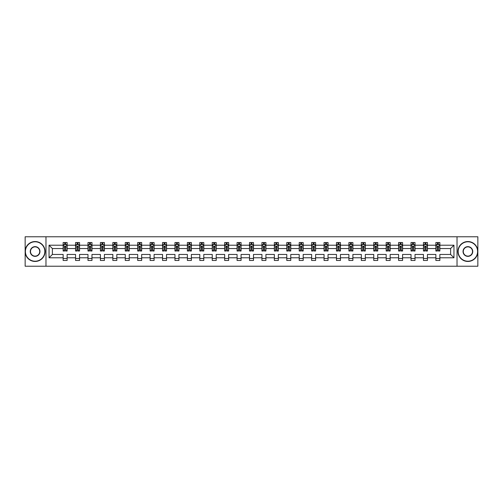 <?xml version="1.0" encoding="UTF-8"?>
<svg xmlns="http://www.w3.org/2000/svg" width="503" height="503" viewBox="0 0 503 503"><rect width="100%" height="100%" fill="white"/><g stroke="black" fill="none" stroke-linecap="round" stroke-linejoin="round"><path stroke-width="0.75" d="M457.026 266.232L477.85 266.232L477.85 236.768L457.026 236.768L457.026 266.232L45.974 266.232L45.974 236.768L25.15 236.768L25.15 266.232L45.974 266.232M439.861 257.794L439.861 254.449L450.613 254.449L453.958 257.794L439.861 257.794L439.861 260.46L435.875 260.46L435.875 257.794L427.437 257.794L427.437 260.46L423.451 260.46L423.451 257.794L415.013 257.794L415.013 260.46L411.026 260.46L411.026 257.794L402.589 257.794L402.589 260.46L398.602 260.46L398.602 257.794L390.158 257.794L390.158 260.46L386.178 260.46L386.178 257.794L377.734 257.794L377.734 260.46L373.754 260.46L373.754 257.794L365.31 257.794L365.31 260.46L361.33 260.46L361.33 257.794L352.886 257.794L352.886 260.46L348.906 260.46L348.906 257.794L340.462 257.794L340.462 260.46L336.482 260.46L336.482 257.794L328.038 257.794L328.038 260.46L324.058 260.46L324.058 257.794L315.614 257.794L315.614 260.46L311.634 260.46L311.634 257.794L303.19 257.794L303.19 260.46L299.21 260.46L299.21 257.794L290.765 257.794L290.765 260.46L286.785 260.46L286.785 257.794L278.341 257.794L278.341 260.46L274.355 260.46L274.355 257.794L265.917 257.794L265.917 260.46L261.931 260.46L261.931 257.794L253.493 257.794L253.493 260.46L249.507 260.46L249.507 257.794L241.069 257.794L241.069 260.46L237.083 260.46L237.083 257.794L228.645 257.794L228.645 260.46L224.659 260.46L224.659 257.794L216.215 257.794L216.215 260.46L212.235 260.46L212.235 257.794L203.79 257.794L203.79 260.46L199.81 260.46L199.81 257.794L191.366 257.794L191.366 260.46L187.386 260.46L187.386 257.794L178.942 257.794L178.942 260.46L174.962 260.46L174.962 257.794L166.518 257.794L166.518 260.46L162.538 260.46L162.538 257.794L154.094 257.794L154.094 260.46L150.114 260.46L150.114 257.794L141.67 257.794L141.67 260.46L137.69 260.46L137.69 257.794L129.246 257.794L129.246 260.46L125.266 260.46L125.266 257.794L116.822 257.794L116.822 260.46L112.842 260.46L112.842 257.794L104.398 257.794L104.398 260.46L100.411 260.46L100.411 257.794L91.974 257.794L91.974 260.46L87.987 260.46L87.987 257.794L79.549 257.794L79.549 260.46L75.563 260.46L75.563 257.794L67.125 257.794L67.125 260.46L63.139 260.46L63.139 257.794L49.043 257.794L49.043 245.206L63.139 245.206L63.139 242.54L67.125 242.54L67.125 245.206L75.563 245.206L75.563 242.54L79.549 242.54L79.549 245.206L87.987 245.206L87.987 242.54L91.974 242.54L91.974 245.206L100.411 245.206L100.411 242.54L104.398 242.54L104.398 245.206L112.842 245.206L112.842 242.54L116.822 242.54L116.822 245.206L125.266 245.206L125.266 242.54L129.246 242.54L129.246 245.206L137.69 245.206L137.69 242.54L141.67 242.54L141.67 245.206L150.114 245.206L150.114 242.54L154.094 242.54L154.094 245.206L162.538 245.206L162.538 242.54L166.518 242.54L166.518 245.206L174.962 245.206L174.962 242.54L178.942 242.54L178.942 245.206L187.386 245.206L187.386 242.54L191.366 242.54L191.366 245.206L199.81 245.206L199.81 242.54L203.79 242.54L203.79 245.206L212.235 245.206L212.235 242.54L216.215 242.54L216.215 245.206L224.659 245.206L224.659 242.54L228.645 242.54L228.645 245.206L237.083 245.206L237.083 242.54L241.069 242.54L241.069 245.206L249.507 245.206L249.507 242.54L253.493 242.54L253.493 245.206L261.931 245.206L261.931 242.54L265.917 242.54L265.917 245.206L274.355 245.206L274.355 242.54L278.341 242.54L278.341 245.206L286.785 245.206L286.785 242.54L290.765 242.54L290.765 245.206L299.21 245.206L299.21 242.54L303.19 242.54L303.19 245.206L311.634 245.206L311.634 242.54L315.614 242.54L315.614 245.206L324.058 245.206L324.058 242.54L328.038 242.54L328.038 245.206L336.482 245.206L336.482 242.54L340.462 242.54L340.462 245.206L348.906 245.206L348.906 242.54L352.886 242.54L352.886 245.206L361.33 245.206L361.33 242.54L365.31 242.54L365.31 245.206L373.754 245.206L373.754 242.54L377.734 242.54L377.734 245.206L386.178 245.206L386.178 242.54L390.158 242.54L390.158 245.206L398.602 245.206L398.602 242.54L402.589 242.54L402.589 245.206L411.026 245.206L411.026 242.54L415.013 242.54L415.013 245.206L423.451 245.206L423.451 242.54L427.437 242.54L427.437 245.206L435.875 245.206L435.875 242.54L439.861 242.54L439.861 245.206L453.958 245.206L453.958 257.794M457.026 236.768L45.974 236.768M435.875 245.206L435.875 248.551L427.437 248.551L427.437 245.206M427.437 257.794L427.437 254.449L435.875 254.449L435.875 257.794M423.451 245.206L423.451 248.551L415.013 248.551L415.013 245.206M415.013 257.794L415.013 254.449L423.451 254.449L423.451 257.794M411.026 245.206L411.026 248.551L402.589 248.551L402.589 245.206M402.589 257.794L402.589 254.449L411.026 254.449L411.026 257.794M398.602 245.206L398.602 248.551L390.158 248.551L390.158 245.206M390.158 257.794L390.158 254.449L398.602 254.449L398.602 257.794M386.178 245.206L386.178 248.551L377.734 248.551L377.734 245.206M377.734 257.794L377.734 254.449L386.178 254.449L386.178 257.794M373.754 245.206L373.754 248.551L365.31 248.551L365.31 245.206M365.31 257.794L365.31 254.449L373.754 254.449L373.754 257.794M361.33 245.206L361.33 248.551L352.886 248.551L352.886 245.206M352.886 257.794L352.886 254.449L361.33 254.449L361.33 257.794M348.906 245.206L348.906 248.551L340.462 248.551L340.462 245.206M340.462 257.794L340.462 254.449L348.906 254.449L348.906 257.794M336.482 245.206L336.482 248.551L328.038 248.551L328.038 245.206M328.038 257.794L328.038 254.449L336.482 254.449L336.482 257.794M324.058 245.206L324.058 248.551L315.614 248.551L315.614 245.206M315.614 257.794L315.614 254.449L324.058 254.449L324.058 257.794M311.634 245.206L311.634 248.551L303.19 248.551L303.19 245.206M303.19 257.794L303.19 254.449L311.634 254.449L311.634 257.794M299.21 245.206L299.21 248.551L290.765 248.551L290.765 245.206M290.765 257.794L290.765 254.449L299.21 254.449L299.21 257.794M286.785 245.206L286.785 248.551L278.341 248.551L278.341 245.206M278.341 257.794L278.341 254.449L286.785 254.449L286.785 257.794M274.355 245.206L274.355 248.551L265.917 248.551L265.917 245.206M265.917 257.794L265.917 254.449L274.355 254.449L274.355 257.794M261.931 245.206L261.931 248.551L253.493 248.551L253.493 245.206M253.493 257.794L253.493 254.449L261.931 254.449L261.931 257.794M249.507 245.206L249.507 248.551L241.069 248.551L241.069 245.206M241.069 257.794L241.069 254.449L249.507 254.449L249.507 257.794M237.083 245.206L237.083 248.551L228.645 248.551L228.645 245.206M228.645 257.794L228.645 254.449L237.083 254.449L237.083 257.794M224.659 245.206L224.659 248.551L216.215 248.551L216.215 245.206M216.215 257.794L216.215 254.449L224.659 254.449L224.659 257.794M212.235 245.206L212.235 248.551L203.79 248.551L203.79 245.206M203.79 257.794L203.79 254.449L212.235 254.449L212.235 257.794M199.81 245.206L199.81 248.551L191.366 248.551L191.366 245.206M191.366 257.794L191.366 254.449L199.81 254.449L199.81 257.794M187.386 245.206L187.386 248.551L178.942 248.551L178.942 245.206M178.942 257.794L178.942 254.449L187.386 254.449L187.386 257.794M174.962 245.206L174.962 248.551L166.518 248.551L166.518 245.206M166.518 257.794L166.518 254.449L174.962 254.449L174.962 257.794M162.538 245.206L162.538 248.551L154.094 248.551L154.094 245.206M154.094 257.794L154.094 254.449L162.538 254.449L162.538 257.794M150.114 245.206L150.114 248.551L141.67 248.551L141.67 245.206M141.67 257.794L141.67 254.449L150.114 254.449L150.114 257.794M137.69 245.206L137.69 248.551L129.246 248.551L129.246 245.206M129.246 257.794L129.246 254.449L137.69 254.449L137.69 257.794M125.266 245.206L125.266 248.551L116.822 248.551L116.822 245.206M116.822 257.794L116.822 254.449L125.266 254.449L125.266 257.794M112.842 245.206L112.842 248.551L104.398 248.551L104.398 245.206M104.398 257.794L104.398 254.449L112.842 254.449L112.842 257.794M100.411 245.206L100.411 248.551L91.974 248.551L91.974 245.206M91.974 257.794L91.974 254.449L100.411 254.449L100.411 257.794M87.987 245.206L87.987 248.551L79.549 248.551L79.549 245.206M79.549 257.794L79.549 254.449L87.987 254.449L87.987 257.794M75.563 245.206L75.563 248.551L67.125 248.551L67.125 245.206M67.125 257.794L67.125 254.449L75.563 254.449L75.563 257.794M63.139 245.206L63.139 248.551L52.387 248.551L52.387 254.449L63.139 254.449L63.139 257.794M49.043 245.206L52.387 248.551M450.613 254.449L450.613 248.551L439.861 248.551L439.861 245.206M437.39 244.533L438.346 244.533M424.966 244.533L425.922 244.533M412.542 244.533L413.497 244.533M400.118 244.533L401.073 244.533M387.694 244.533L388.649 244.533M375.269 244.533L376.225 244.533M362.845 244.533L363.801 244.533M350.421 244.533L351.377 244.533M337.997 244.533L338.953 244.533M325.567 244.533L326.522 244.533M313.143 244.533L314.098 244.533M300.719 244.533L301.674 244.533M288.294 244.533L289.25 244.533M275.87 244.533L276.826 244.533M263.446 244.533L264.402 244.533M251.022 244.533L251.978 244.533M238.598 244.533L239.554 244.533M226.174 244.533L227.13 244.533M213.75 244.533L214.706 244.533M201.326 244.533L202.281 244.533M188.902 244.533L189.857 244.533M176.478 244.533L177.433 244.533M164.047 244.533L165.003 244.533M151.623 244.533L152.579 244.533M139.199 244.533L140.155 244.533M126.775 244.533L127.731 244.533M114.351 244.533L115.306 244.533M101.927 244.533L102.882 244.533M89.503 244.533L90.458 244.533M77.078 244.533L78.034 244.533M64.654 244.533L65.61 244.533M63.139 258.467L67.125 258.467M75.563 258.467L79.549 258.467M87.987 258.467L91.974 258.467M100.411 258.467L104.398 258.467M112.842 258.467L116.822 258.467M125.266 258.467L129.246 258.467M137.69 258.467L141.67 258.467M150.114 258.467L154.094 258.467M162.538 258.467L166.518 258.467M174.962 258.467L178.942 258.467M187.386 258.467L191.366 258.467M199.81 258.467L203.79 258.467M212.235 258.467L216.215 258.467M224.659 258.467L228.645 258.467M237.083 258.467L241.069 258.467M249.507 258.467L253.493 258.467M261.931 258.467L265.917 258.467M274.355 258.467L278.341 258.467M286.785 258.467L290.765 258.467M299.21 258.467L303.19 258.467M311.634 258.467L315.614 258.467M324.058 258.467L328.038 258.467M336.482 258.467L340.462 258.467M348.906 258.467L352.886 258.467M361.33 258.467L365.31 258.467M373.754 258.467L377.734 258.467M386.178 258.467L390.158 258.467M398.602 258.467L402.589 258.467M411.026 258.467L415.013 258.467M423.451 258.467L427.437 258.467M435.875 258.467L439.861 258.467M52.387 254.449L49.043 257.794M453.958 245.206L450.613 248.551M65.61 243.578L64.654 243.578M63.887 244.665L63.139 244.665L63.139 242.54L64.654 242.54L64.654 244.571M63.139 250.022L63.139 251.022L64.654 251.022L64.654 250.022L63.139 250.022L63.139 248.551M67.125 248.551L67.125 251.022L65.61 251.022L65.61 246.759L64.654 246.759L64.654 250.022M66.377 244.665L67.125 244.665L67.125 242.54L65.61 242.54L65.61 244.571M67.125 246.162L66.327 244.571L63.938 244.571L63.139 246.162M35.103 241.786A9.714 9.714 0 0 0 25.389 251.5A9.714 9.714 0 0 0 35.103 261.214A9.714 9.714 0 0 0 44.824 251.5A9.714 9.714 0 0 0 35.103 241.786M35.103 261.453A9.953 9.953 0 0 1 25.15 251.5A9.953 9.953 0 0 1 35.103 241.547A9.953 9.953 0 0 1 45.063 251.5A9.953 9.953 0 0 1 35.103 261.453M35.103 246.64A4.86 4.86 0 0 1 39.963 251.5A4.86 4.86 0 0 1 35.103 256.36A4.86 4.86 0 0 1 30.249 251.5A4.86 4.86 0 0 1 35.103 246.64M35.103 256.121A4.621 4.621 0 0 0 39.724 251.5A4.621 4.621 0 0 0 35.103 246.879A4.621 4.621 0 0 0 30.488 251.5A4.621 4.621 0 0 0 35.103 256.121M467.897 241.786A9.714 9.714 0 0 0 458.176 251.5A9.714 9.714 0 0 0 467.897 261.214A9.714 9.714 0 0 0 477.611 251.5A9.714 9.714 0 0 0 467.897 241.786M467.897 261.453A9.953 9.953 0 0 1 457.937 251.5A9.953 9.953 0 0 1 467.897 241.547A9.953 9.953 0 0 1 477.85 251.5A9.953 9.953 0 0 1 467.897 261.453M467.897 246.64A4.86 4.86 0 0 1 472.751 251.5A4.86 4.86 0 0 1 467.897 256.36A4.86 4.86 0 0 1 463.037 251.5A4.86 4.86 0 0 1 467.897 246.64M467.897 256.121A4.621 4.621 0 0 0 472.512 251.5A4.621 4.621 0 0 0 467.897 246.879A4.621 4.621 0 0 0 463.276 251.5A4.621 4.621 0 0 0 467.897 256.121M78.034 243.578L77.078 243.578M76.311 244.665L75.563 244.665L75.563 242.54L77.078 242.54L77.078 244.571M75.563 250.022L75.563 251.022L77.078 251.022L77.078 250.022L75.563 250.022L75.563 248.551M79.549 248.551L79.549 251.022L78.034 251.022L78.034 246.759L77.078 246.759L77.078 250.022M78.801 244.665L79.549 244.665L79.549 242.54L78.034 242.54L78.034 244.571M79.549 246.162L78.751 244.571L76.362 244.571L75.563 246.162M90.458 243.578L89.503 243.578M88.735 244.665L87.987 244.665L87.987 242.54L89.503 242.54L89.503 244.571M87.987 250.022L87.987 251.022L89.503 251.022L89.503 250.022L87.987 250.022L87.987 248.551M91.974 248.551L91.974 251.022L90.458 251.022L90.458 246.759L89.503 246.759L89.503 250.022M91.225 244.665L91.974 244.665L91.974 242.54L90.458 242.54L90.458 244.571M91.974 246.162L91.175 244.571L88.786 244.571L87.987 246.162M102.882 243.578L101.927 243.578M101.166 244.665L100.411 244.665L100.411 242.54L101.927 242.54L101.927 244.571M100.411 250.022L100.411 251.022L101.927 251.022L101.927 250.022L100.411 250.022L100.411 248.551M104.398 248.551L104.398 251.022L102.882 251.022L102.882 246.759L101.927 246.759L101.927 250.022M103.649 244.665L104.398 244.665L104.398 242.54L102.882 242.54L102.882 244.571M104.398 246.162L103.599 244.571L101.21 244.571L100.411 246.162M115.306 243.578L114.351 243.578M113.59 244.665L112.842 244.665L112.842 242.54L114.351 242.54L114.351 244.571M112.842 250.022L112.842 251.022L114.351 251.022L114.351 250.022L112.842 250.022L112.842 248.551M116.822 248.551L116.822 251.022L115.306 251.022L115.306 246.759L114.351 246.759L114.351 250.022M116.074 244.665L116.822 244.665L116.822 242.54L115.306 242.54L115.306 244.571M116.822 246.162L116.023 244.571L113.634 244.571L112.842 246.162M127.731 243.578L126.775 243.578M126.014 244.665L125.266 244.665L125.266 242.54L126.775 242.54L126.775 244.571M125.266 250.022L125.266 251.022L126.775 251.022L126.775 250.022L125.266 250.022L125.266 248.551M129.246 248.551L129.246 251.022L127.731 251.022L127.731 246.759L126.775 246.759L126.775 250.022M128.498 244.665L129.246 244.665L129.246 242.54L127.731 242.54L127.731 244.571M129.246 246.162L128.447 244.571L126.058 244.571L125.266 246.162M140.155 243.578L139.199 243.578M138.438 244.665L137.69 244.665L137.69 242.54L139.199 242.54L139.199 244.571M137.69 250.022L137.69 251.022L139.199 251.022L139.199 250.022L137.69 250.022L137.69 248.551M141.67 248.551L141.67 251.022L140.155 251.022L140.155 246.759L139.199 246.759L139.199 250.022M140.922 244.665L141.67 244.665L141.67 242.54L140.155 242.54L140.155 244.571M141.67 246.162L140.871 244.571L138.482 244.571L137.69 246.162M152.579 243.578L151.623 243.578M150.862 244.665L150.114 244.665L150.114 242.54L151.623 242.54L151.623 244.571M150.114 250.022L150.114 251.022L151.623 251.022L151.623 250.022L150.114 250.022L150.114 248.551M154.094 248.551L154.094 251.022L152.579 251.022L152.579 246.759L151.623 246.759L151.623 250.022M153.346 244.665L154.094 244.665L154.094 242.54L152.579 242.54L152.579 244.571M154.094 246.162L153.296 244.571L150.906 244.571L150.114 246.162M165.003 243.578L164.047 243.578M163.286 244.665L162.538 244.665L162.538 242.54L164.047 242.54L164.047 244.571M162.538 250.022L162.538 251.022L164.047 251.022L164.047 250.022L162.538 250.022L162.538 248.551M166.518 248.551L166.518 251.022L165.003 251.022L165.003 246.759L164.047 246.759L164.047 250.022M165.77 244.665L166.518 244.665L166.518 242.54L165.003 242.54L165.003 244.571M166.518 246.162L165.72 244.571L163.33 244.571L162.538 246.162M177.433 243.578L176.478 243.578M175.71 244.665L174.962 244.665L174.962 242.54L176.478 242.54L176.478 244.571M174.962 250.022L174.962 251.022L176.478 251.022L176.478 250.022L174.962 250.022L174.962 248.551M178.942 248.551L178.942 251.022L177.433 251.022L177.433 246.759L176.478 246.759L176.478 250.022M178.194 244.665L178.942 244.665L178.942 242.54L177.433 242.54L177.433 244.571M178.942 246.162L178.15 244.571L175.761 244.571L174.962 246.162M189.857 243.578L188.902 243.578M188.135 244.665L187.386 244.665L187.386 242.54L188.902 242.54L188.902 244.571M187.386 250.022L187.386 251.022L188.902 251.022L188.902 250.022L187.386 250.022L187.386 248.551M191.366 248.551L191.366 251.022L189.857 251.022L189.857 246.759L188.902 246.759L188.902 250.022M190.618 244.665L191.366 244.665L191.366 242.54L189.857 242.54L189.857 244.571M191.366 246.162L190.574 244.571L188.185 244.571L187.386 246.162M202.281 243.578L201.326 243.578M200.559 244.665L199.81 244.665L199.81 242.54L201.326 242.54L201.326 244.571M199.81 250.022L199.81 251.022L201.326 251.022L201.326 250.022L199.81 250.022L199.81 248.551M203.79 248.551L203.79 251.022L202.281 251.022L202.281 246.759L201.326 246.759L201.326 250.022M203.042 244.665L203.79 244.665L203.79 242.54L202.281 242.54L202.281 244.571M203.79 246.162L202.998 244.571L200.609 244.571L199.81 246.162M214.706 243.578L213.75 243.578M212.983 244.665L212.235 244.665L212.235 242.54L213.75 242.54L213.75 244.571M212.235 250.022L212.235 251.022L213.75 251.022L213.75 250.022L212.235 250.022L212.235 248.551M216.215 248.551L216.215 251.022L214.706 251.022L214.706 246.759L213.75 246.759L213.75 250.022M215.466 244.665L216.215 244.665L216.215 242.54L214.706 242.54L214.706 244.571M216.215 246.162L215.422 244.571L213.033 244.571L212.235 246.162M227.13 243.578L226.174 243.578M225.407 244.665L224.659 244.665L224.659 242.54L226.174 242.54L226.174 244.571M224.659 250.022L224.659 251.022L226.174 251.022L226.174 250.022L224.659 250.022L224.659 248.551M228.645 248.551L228.645 251.022L227.13 251.022L227.13 246.759L226.174 246.759L226.174 250.022M227.89 244.665L228.645 244.665L228.645 242.54L227.13 242.54L227.13 244.571M228.645 246.162L227.846 244.571L225.457 244.571L224.659 246.162M239.554 243.578L238.598 243.578M237.831 244.665L237.083 244.665L237.083 242.54L238.598 242.54L238.598 244.571M237.083 250.022L237.083 251.022L238.598 251.022L238.598 250.022L237.083 250.022L237.083 248.551M241.069 248.551L241.069 251.022L239.554 251.022L239.554 246.759L238.598 246.759L238.598 250.022M240.321 244.665L241.069 244.665L241.069 242.54L239.554 242.54L239.554 244.571M241.069 246.162L240.271 244.571L237.881 244.571L237.083 246.162M251.978 243.578L251.022 243.578M250.255 244.665L249.507 244.665L249.507 242.54L251.022 242.54L251.022 244.571M249.507 250.022L249.507 251.022L251.022 251.022L251.022 250.022L249.507 250.022L249.507 248.551M253.493 248.551L253.493 251.022L251.978 251.022L251.978 246.759L251.022 246.759L251.022 250.022M252.745 244.665L253.493 244.665L253.493 242.54L251.978 242.54L251.978 244.571M253.493 246.162L252.695 244.571L250.305 244.571L249.507 246.162M264.402 243.578L263.446 243.578M262.679 244.665L261.931 244.665L261.931 242.54L263.446 242.54L263.446 244.571M261.931 250.022L261.931 251.022L263.446 251.022L263.446 250.022L261.931 250.022L261.931 248.551M265.917 248.551L265.917 251.022L264.402 251.022L264.402 246.759L263.446 246.759L263.446 250.022M265.169 244.665L265.917 244.665L265.917 242.54L264.402 242.54L264.402 244.571M265.917 246.162L265.119 244.571L262.729 244.571L261.931 246.162M276.826 243.578L275.87 243.578M275.11 244.665L274.355 244.665L274.355 242.54L275.87 242.54L275.87 244.571M274.355 250.022L274.355 251.022L275.87 251.022L275.87 250.022L274.355 250.022L274.355 248.551M278.341 248.551L278.341 251.022L276.826 251.022L276.826 246.759L275.87 246.759L275.87 250.022M277.593 244.665L278.341 244.665L278.341 242.54L276.826 242.54L276.826 244.571M278.341 246.162L277.543 244.571L275.154 244.571L274.355 246.162M289.25 243.578L288.294 243.578M287.534 244.665L286.785 244.665L286.785 242.54L288.294 242.54L288.294 244.571M286.785 250.022L286.785 251.022L288.294 251.022L288.294 250.022L286.785 250.022L286.785 248.551M290.765 248.551L290.765 251.022L289.25 251.022L289.25 246.759L288.294 246.759L288.294 250.022M290.017 244.665L290.765 244.665L290.765 242.54L289.25 242.54L289.25 244.571M290.765 246.162L289.967 244.571L287.578 244.571L286.785 246.162M301.674 243.578L300.719 243.578M299.958 244.665L299.21 244.665L299.21 242.54L300.719 242.54L300.719 244.571M299.21 250.022L299.21 251.022L300.719 251.022L300.719 250.022L299.21 250.022L299.21 248.551M303.19 248.551L303.19 251.022L301.674 251.022L301.674 246.759L300.719 246.759L300.719 250.022M302.441 244.665L303.19 244.665L303.19 242.54L301.674 242.54L301.674 244.571M303.19 246.162L302.391 244.571L300.002 244.571L299.21 246.162M314.098 243.578L313.143 243.578M312.382 244.665L311.634 244.665L311.634 242.54L313.143 242.54L313.143 244.571M311.634 250.022L311.634 251.022L313.143 251.022L313.143 250.022L311.634 250.022L311.634 248.551M315.614 248.551L315.614 251.022L314.098 251.022L314.098 246.759L313.143 246.759L313.143 250.022M314.865 244.665L315.614 244.665L315.614 242.54L314.098 242.54L314.098 244.571M315.614 246.162L314.815 244.571L312.426 244.571L311.634 246.162M326.522 243.578L325.567 243.578M324.806 244.665L324.058 244.665L324.058 242.54L325.567 242.54L325.567 244.571M324.058 250.022L324.058 251.022L325.567 251.022L325.567 250.022L324.058 250.022L324.058 248.551M328.038 248.551L328.038 251.022L326.522 251.022L326.522 246.759L325.567 246.759L325.567 250.022M327.29 244.665L328.038 244.665L328.038 242.54L326.522 242.54L326.522 244.571M328.038 246.162L327.239 244.571L324.85 244.571L324.058 246.162M338.953 243.578L337.997 243.578M337.23 244.665L336.482 244.665L336.482 242.54L337.997 242.54L337.997 244.571M336.482 250.022L336.482 251.022L337.997 251.022L337.997 250.022L336.482 250.022L336.482 248.551M340.462 248.551L340.462 251.022L338.953 251.022L338.953 246.759L337.997 246.759L337.997 250.022M339.714 244.665L340.462 244.665L340.462 242.54L338.953 242.54L338.953 244.571M340.462 246.162L339.67 244.571L337.28 244.571L336.482 246.162M351.377 243.578L350.421 243.578M349.654 244.665L348.906 244.665L348.906 242.54L350.421 242.54L350.421 244.571M348.906 250.022L348.906 251.022L350.421 251.022L350.421 250.022L348.906 250.022L348.906 248.551M352.886 248.551L352.886 251.022L351.377 251.022L351.377 246.759L350.421 246.759L350.421 250.022M352.138 244.665L352.886 244.665L352.886 242.54L351.377 242.54L351.377 244.571M352.886 246.162L352.094 244.571L349.704 244.571L348.906 246.162M363.801 243.578L362.845 243.578M362.078 244.665L361.33 244.665L361.33 242.54L362.845 242.54L362.845 244.571M361.33 250.022L361.33 251.022L362.845 251.022L362.845 250.022L361.33 250.022L361.33 248.551M365.31 248.551L365.31 251.022L363.801 251.022L363.801 246.759L362.845 246.759L362.845 250.022M364.562 244.665L365.31 244.665L365.31 242.54L363.801 242.54L363.801 244.571M365.31 246.162L364.518 244.571L362.129 244.571L361.33 246.162M376.225 243.578L375.269 243.578M374.502 244.665L373.754 244.665L373.754 242.54L375.269 242.54L375.269 244.571M373.754 250.022L373.754 251.022L375.269 251.022L375.269 250.022L373.754 250.022L373.754 248.551M377.734 248.551L377.734 251.022L376.225 251.022L376.225 246.759L375.269 246.759L375.269 250.022M376.986 244.665L377.734 244.665L377.734 242.54L376.225 242.54L376.225 244.571M377.734 246.162L376.942 244.571L374.553 244.571L373.754 246.162M388.649 243.578L387.694 243.578M386.926 244.665L386.178 244.665L386.178 242.54L387.694 242.54L387.694 244.571M386.178 250.022L386.178 251.022L387.694 251.022L387.694 250.022L386.178 250.022L386.178 248.551M390.158 248.551L390.158 251.022L388.649 251.022L388.649 246.759L387.694 246.759L387.694 250.022M389.41 244.665L390.158 244.665L390.158 242.54L388.649 242.54L388.649 244.571M390.158 246.162L389.366 244.571L386.977 244.571L386.178 246.162M401.073 243.578L400.118 243.578M399.351 244.665L398.602 244.665L398.602 242.54L400.118 242.54L400.118 244.571M398.602 250.022L398.602 251.022L400.118 251.022L400.118 250.022L398.602 250.022L398.602 248.551M402.589 248.551L402.589 251.022L401.073 251.022L401.073 246.759L400.118 246.759L400.118 250.022M401.834 244.665L402.589 244.665L402.589 242.54L401.073 242.54L401.073 244.571M402.589 246.162L401.79 244.571L399.401 244.571L398.602 246.162M413.497 243.578L412.542 243.578M411.775 244.665L411.026 244.665L411.026 242.54L412.542 242.54L412.542 244.571M411.026 250.022L411.026 251.022L412.542 251.022L412.542 250.022L411.026 250.022L411.026 248.551M415.013 248.551L415.013 251.022L413.497 251.022L413.497 246.759L412.542 246.759L412.542 250.022M414.265 244.665L415.013 244.665L415.013 242.54L413.497 242.54L413.497 244.571M415.013 246.162L414.214 244.571L411.825 244.571L411.026 246.162M425.922 243.578L424.966 243.578M424.199 244.665L423.451 244.665L423.451 242.54L424.966 242.54L424.966 244.571M423.451 250.022L423.451 251.022L424.966 251.022L424.966 250.022L423.451 250.022L423.451 248.551M427.437 248.551L427.437 251.022L425.922 251.022L425.922 246.759L424.966 246.759L424.966 250.022M426.689 244.665L427.437 244.665L427.437 242.54L425.922 242.54L425.922 244.571M427.437 246.162L426.638 244.571L424.249 244.571L423.451 246.162M438.346 243.578L437.39 243.578M436.623 244.665L435.875 244.665L435.875 242.54L437.39 242.54L437.39 244.571M435.875 250.022L435.875 251.022L437.39 251.022L437.39 250.022L435.875 250.022L435.875 248.551M439.861 248.551L439.861 251.022L438.346 251.022L438.346 246.759L437.39 246.759L437.39 250.022M439.113 244.665L439.861 244.665L439.861 242.54L438.346 242.54L438.346 244.571M439.861 246.162L439.062 244.571L436.673 244.571L435.875 246.162M67.1 246.124L63.158 246.124M67.125 250.022L65.61 250.022M64.654 247.891L63.139 247.891M67.125 247.891L65.61 247.891M65.61 244.081L64.654 244.081M79.524 246.124L75.582 246.124M79.549 250.022L78.034 250.022M77.078 247.891L75.563 247.891M79.549 247.891L78.034 247.891M78.034 244.081L77.078 244.081M91.955 246.124L88.012 246.124M91.974 250.022L90.458 250.022M89.503 247.891L87.987 247.891M91.974 247.891L90.458 247.891M90.458 244.081L89.503 244.081M104.379 246.124L100.437 246.124M104.398 250.022L102.882 250.022M101.927 247.891L100.411 247.891M104.398 247.891L102.882 247.891M102.882 244.081L101.927 244.081M116.803 246.124L112.861 246.124M116.822 250.022L115.306 250.022M114.351 247.891L112.842 247.891M116.822 247.891L115.306 247.891M115.306 244.081L114.351 244.081M129.227 246.124L125.285 246.124M129.246 250.022L127.731 250.022M126.775 247.891L125.266 247.891M129.246 247.891L127.731 247.891M127.731 244.081L126.775 244.081M141.651 246.124L137.709 246.124M141.67 250.022L140.155 250.022M139.199 247.891L137.69 247.891M141.67 247.891L140.155 247.891M140.155 244.081L139.199 244.081M154.075 246.124L150.133 246.124M154.094 250.022L152.579 250.022M151.623 247.891L150.114 247.891M154.094 247.891L152.579 247.891M152.579 244.081L151.623 244.081M166.499 246.124L162.557 246.124M166.518 250.022L165.003 250.022M164.047 247.891L162.538 247.891M166.518 247.891L165.003 247.891M165.003 244.081L164.047 244.081M178.923 246.124L174.981 246.124M178.942 250.022L177.433 250.022M176.478 247.891L174.962 247.891M178.942 247.891L177.433 247.891M177.433 244.081L176.478 244.081M191.347 246.124L187.405 246.124M191.366 250.022L189.857 250.022M188.902 247.891L187.386 247.891M191.366 247.891L189.857 247.891M189.857 244.081L188.902 244.081M203.772 246.124L199.829 246.124M203.79 250.022L202.281 250.022M201.326 247.891L199.81 247.891M203.79 247.891L202.281 247.891M202.281 244.081L201.326 244.081M216.196 246.124L212.253 246.124M216.215 250.022L214.706 250.022M213.75 247.891L212.235 247.891M216.215 247.891L214.706 247.891M214.706 244.081L213.75 244.081M228.62 246.124L224.678 246.124M228.645 250.022L227.13 250.022M226.174 247.891L224.659 247.891M228.645 247.891L227.13 247.891M227.13 244.081L226.174 244.081M241.044 246.124L237.102 246.124M241.069 250.022L239.554 250.022M238.598 247.891L237.083 247.891M241.069 247.891L239.554 247.891M239.554 244.081L238.598 244.081M253.474 246.124L249.526 246.124M253.493 250.022L251.978 250.022M251.022 247.891L249.507 247.891M253.493 247.891L251.978 247.891M251.978 244.081L251.022 244.081M265.898 246.124L261.956 246.124M265.917 250.022L264.402 250.022M263.446 247.891L261.931 247.891M265.917 247.891L264.402 247.891M264.402 244.081L263.446 244.081M278.322 246.124L274.38 246.124M278.341 250.022L276.826 250.022M275.87 247.891L274.355 247.891M278.341 247.891L276.826 247.891M276.826 244.081L275.87 244.081M290.747 246.124L286.804 246.124M290.765 250.022L289.25 250.022M288.294 247.891L286.785 247.891M290.765 247.891L289.25 247.891M289.25 244.081L288.294 244.081M303.171 246.124L299.228 246.124M303.19 250.022L301.674 250.022M300.719 247.891L299.21 247.891M303.19 247.891L301.674 247.891M301.674 244.081L300.719 244.081M315.595 246.124L311.653 246.124M315.614 250.022L314.098 250.022M313.143 247.891L311.634 247.891M315.614 247.891L314.098 247.891M314.098 244.081L313.143 244.081M328.019 246.124L324.077 246.124M328.038 250.022L326.522 250.022M325.567 247.891L324.058 247.891M328.038 247.891L326.522 247.891M326.522 244.081L325.567 244.081M340.443 246.124L336.501 246.124M340.462 250.022L338.953 250.022M337.997 247.891L336.482 247.891M340.462 247.891L338.953 247.891M338.953 244.081L337.997 244.081M352.867 246.124L348.925 246.124M352.886 250.022L351.377 250.022M350.421 247.891L348.906 247.891M352.886 247.891L351.377 247.891M351.377 244.081L350.421 244.081M365.291 246.124L361.349 246.124M365.31 250.022L363.801 250.022M362.845 247.891L361.33 247.891M365.31 247.891L363.801 247.891M363.801 244.081L362.845 244.081M377.715 246.124L373.773 246.124M377.734 250.022L376.225 250.022M375.269 247.891L373.754 247.891M377.734 247.891L376.225 247.891M376.225 244.081L375.269 244.081M390.139 246.124L386.197 246.124M390.158 250.022L388.649 250.022M387.694 247.891L386.178 247.891M390.158 247.891L388.649 247.891M388.649 244.081L387.694 244.081M402.563 246.124L398.621 246.124M402.589 250.022L401.073 250.022M400.118 247.891L398.602 247.891M402.589 247.891L401.073 247.891M401.073 244.081L400.118 244.081M414.988 246.124L411.045 246.124M415.013 250.022L413.497 250.022M412.542 247.891L411.026 247.891M415.013 247.891L413.497 247.891M413.497 244.081L412.542 244.081M427.418 246.124L423.476 246.124M427.437 250.022L425.922 250.022M424.966 247.891L423.451 247.891M427.437 247.891L425.922 247.891M425.922 244.081L424.966 244.081M439.842 246.124L435.9 246.124M439.861 250.022L438.346 250.022M437.39 247.891L435.875 247.891M439.861 247.891L438.346 247.891M438.346 244.081L437.39 244.081"/></g></svg>
